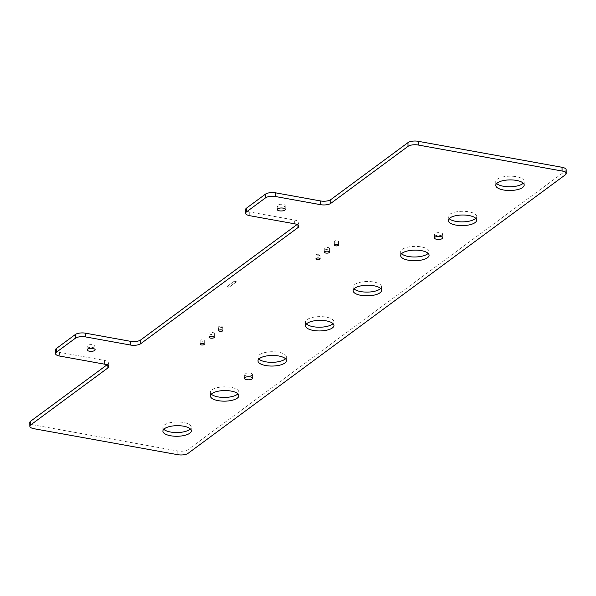 <?xml version="1.0" encoding="UTF-8"?>
<svg xmlns="http://www.w3.org/2000/svg" width="596" height="596" viewBox="0 0 596 596"><rect width="100%" height="100%" fill="white"/><g stroke="black" fill="none" stroke-linecap="round" stroke-linejoin="round"><path stroke-width="0.45" stroke-dasharray="2.98 2.23" d="M566.155 169.748A7.577 2.824 -0.7 0 1 565.321 171.059L187.978 449.645A7.577 2.824 -0.7 0 1 177.779 450.978L33.92 424.985A7.577 2.824 -0.7 0 1 29.8 422.519M106.96 364.864L107.831 364.223A7.577 2.824 179.3 0 0 108.666 362.912A7.577 2.824 179.3 0 0 104.546 360.446L59.585 352.325A7.577 2.824 -0.7 0 1 55.465 349.867M297.076 224.506L297.94 223.865A7.577 2.824 179.3 0 0 298.775 222.554A7.577 2.824 179.3 0 0 294.655 220.095L249.702 211.975A7.577 2.824 -0.7 0 1 245.574 209.516M353.994 288.829A14.207 5.297 -0.7 0 1 353.063 286.981A14.207 5.297 -0.7 0 1 354.627 284.523A14.207 5.297 -0.7 0 1 370.578 281.617A14.207 5.297 -0.7 0 1 381.485 286.631A14.207 5.297 -0.7 0 1 380.598 288.509M401.555 253.725A14.207 5.297 -0.7 0 1 400.624 251.87A14.207 5.297 -0.7 0 1 402.188 249.411A14.207 5.297 -0.7 0 1 418.131 246.506A14.207 5.297 -0.7 0 1 429.038 251.527A14.207 5.297 -0.7 0 1 428.152 253.397M449.108 218.613A14.207 5.297 -0.7 0 1 448.177 216.758A14.207 5.297 -0.7 0 1 449.742 214.299A14.207 5.297 -0.7 0 1 465.685 211.401A14.207 5.297 -0.7 0 1 476.591 216.415A14.207 5.297 -0.7 0 1 475.712 218.285M496.662 183.501A14.207 5.297 -0.7 0 1 495.738 181.653A14.207 5.297 -0.7 0 1 497.295 179.195A14.207 5.297 -0.7 0 1 513.245 176.289A14.207 5.297 -0.7 0 1 524.152 181.303A14.207 5.297 -0.7 0 1 523.266 183.181M163.773 429.269A14.207 5.297 -0.7 0 1 162.842 427.421A14.207 5.297 -0.7 0 1 164.407 424.963A14.207 5.297 -0.7 0 1 180.35 422.057A14.207 5.297 -0.7 0 1 191.256 427.071A14.207 5.297 -0.7 0 1 190.37 428.949M211.327 394.165A14.207 5.297 -0.7 0 1 210.395 392.31A14.207 5.297 -0.7 0 1 211.96 389.851A14.207 5.297 -0.7 0 1 227.903 386.946A14.207 5.297 -0.7 0 1 238.81 391.959A14.207 5.297 -0.7 0 1 237.931 393.837M258.88 359.053A14.207 5.297 -0.7 0 1 257.956 357.198A14.207 5.297 -0.7 0 1 259.513 354.739A14.207 5.297 -0.7 0 1 275.464 351.834A14.207 5.297 -0.7 0 1 286.371 356.855A14.207 5.297 -0.7 0 1 285.484 358.725M306.441 323.941A14.207 5.297 -0.7 0 1 305.51 322.093A14.207 5.297 -0.7 0 1 307.074 319.635A14.207 5.297 -0.7 0 1 323.017 316.729A14.207 5.297 -0.7 0 1 333.924 321.743A14.207 5.297 -0.7 0 1 333.037 323.621M94.66 346.753A4.008 1.497 -0.7 0 1 90.16 347.572A4.008 1.497 -0.7 0 1 87.083 346.157A4.008 1.497 -0.7 0 1 87.523 345.464A4.008 1.497 -0.7 0 1 92.022 344.644A4.008 1.497 -0.7 0 1 95.107 346.06A4.008 1.497 -0.7 0 1 94.66 346.753M284.776 206.395A4.008 1.497 -0.7 0 1 280.269 207.222A4.008 1.497 -0.7 0 1 277.192 205.799A4.008 1.497 -0.7 0 1 277.639 205.106A4.008 1.497 -0.7 0 1 282.139 204.286A4.008 1.497 -0.7 0 1 285.216 205.702A4.008 1.497 -0.7 0 1 284.776 206.395M252.108 375.204A4.127 1.535 -0.7 0 1 247.482 376.046A4.127 1.535 -0.7 0 1 244.315 374.586A4.127 1.535 -0.7 0 1 244.77 373.878A4.127 1.535 -0.7 0 1 249.396 373.029A4.127 1.535 -0.7 0 1 252.562 374.489A4.127 1.535 -0.7 0 1 252.108 375.204M442.217 234.846A4.127 1.535 -0.7 0 1 437.591 235.688A4.127 1.535 -0.7 0 1 434.424 234.235A4.127 1.535 -0.7 0 1 434.879 233.52A4.127 1.535 -0.7 0 1 439.505 232.678A4.127 1.535 -0.7 0 1 442.672 234.131A4.127 1.535 -0.7 0 1 442.217 234.846M221.585 326.198A2.086 0.775 179.3 0 0 218.553 326.921A2.086 0.775 179.3 0 0 219.686 327.599A2.086 0.775 179.3 0 0 222.725 326.869A2.086 0.775 179.3 0 0 221.585 326.198M318.949 254.321A2.086 0.775 179.3 0 0 315.917 255.043A2.086 0.775 179.3 0 0 317.05 255.721A2.086 0.775 179.3 0 0 320.082 254.991A2.086 0.775 179.3 0 0 318.949 254.321M325.714 249.322A2.652 0.991 -0.7 0 1 324.276 248.458A2.652 0.991 -0.7 0 1 328.135 247.534A2.652 0.991 -0.7 0 1 329.581 248.398A2.652 0.991 -0.7 0 1 325.714 249.322M210.5 334.386A2.652 0.991 -0.7 0 1 209.054 333.522A2.652 0.991 -0.7 0 1 212.921 332.598A2.652 0.991 -0.7 0 1 214.359 333.455A2.652 0.991 -0.7 0 1 210.5 334.386M229.132 287.056L226.882 286.654L234.198 281.252L236.448 281.655L229.132 287.235L226.89 286.825L234.206 281.424L236.448 281.834L229.132 287.235M201.254 341.21A2.086 0.775 -0.7 0 1 200.122 340.532A2.086 0.775 -0.7 0 1 203.154 339.802A2.086 0.775 -0.7 0 1 204.286 340.48A2.086 0.775 -0.7 0 1 201.254 341.21M335.481 242.11A2.086 0.775 -0.7 0 1 334.349 241.432A2.086 0.775 -0.7 0 1 337.381 240.71A2.086 0.775 -0.7 0 1 338.513 241.38A2.086 0.775 -0.7 0 1 335.481 242.11M249.702 211.975L249.746 215.7M565.321 171.059L565.366 174.792M187.978 449.645L188.023 453.37M177.779 450.978L177.824 454.703M33.92 424.985L33.965 428.71M107.846 365.348L107.831 364.223M104.591 364.178L104.546 360.446M59.585 352.325L59.63 356.05M297.955 224.99L297.94 223.865M294.7 223.82L294.655 220.095M108.666 362.912L108.71 366.637M298.775 222.554L298.82 226.279M381.529 290.356L381.485 286.631M353.108 290.706L353.063 286.981M429.083 255.252L429.038 251.527M400.668 255.595L400.624 251.87M476.636 220.14L476.591 216.415M448.222 220.49L448.177 216.758M524.197 185.028L524.152 181.303M495.783 185.378L495.738 181.653M191.301 430.796L191.256 427.071M162.887 431.146L162.842 427.421M238.854 395.692L238.81 391.959M210.44 396.035L210.395 392.31M286.415 360.58L286.371 356.855M258.001 360.923L257.956 357.198M333.969 325.468L333.924 321.743M305.554 325.818L305.51 322.093M95.151 349.785L95.107 346.06M87.128 349.882L87.083 346.157M285.26 209.434L285.216 205.702M277.237 209.531L277.192 205.799M252.607 378.214L252.562 374.489M244.36 378.318L244.315 374.586M442.716 237.864L442.672 234.131M434.469 237.96L434.424 234.235M222.77 330.601L222.725 326.869M218.598 330.646L218.553 326.921M320.126 258.724L320.082 254.991M315.962 258.768L315.917 255.043M329.625 252.123L329.581 248.398M324.321 252.183L324.276 248.458M214.404 337.187L214.359 333.455M209.099 337.247L209.054 333.522M204.331 344.205L204.286 340.48M200.167 344.257L200.122 340.532M338.565 245.112L338.513 241.38M334.393 245.165L334.349 241.432"/><path stroke-width="0.89" d="M246.409 208.205L246.453 211.93A7.577 2.824 179.3 0 0 245.619 213.241L245.574 209.516A7.577 2.824 -0.7 0 1 246.409 208.205L265.421 194.169A7.577 2.824 -0.7 0 1 275.62 192.836L320.581 200.956A7.577 2.824 179.3 0 0 330.78 199.623L407.977 142.63A7.577 2.824 -0.7 0 1 418.176 141.297L562.035 167.29A7.577 2.824 -0.7 0 1 566.155 169.748L566.2 173.481A7.577 2.824 179.3 0 0 562.08 171.015L418.221 145.022A7.577 2.824 179.3 0 0 408.022 146.355L330.825 203.348A7.577 2.824 -0.7 0 1 320.626 204.681L320.581 200.956M30.634 421.208L30.679 424.941A7.577 2.824 179.3 0 0 29.845 426.252L29.8 422.519A7.577 2.824 -0.7 0 1 30.634 421.208L106.96 364.864M56.3 348.556L56.344 352.281A7.577 2.824 179.3 0 0 55.51 353.592L55.465 349.867A7.577 2.824 -0.7 0 1 56.3 348.556L75.312 334.52A7.577 2.824 -0.7 0 1 85.511 333.186L130.464 341.307A7.577 2.824 179.3 0 0 140.671 339.973L297.076 224.506M380.598 288.509A14.207 5.297 -0.7 0 1 379.92 289.09A14.207 5.297 -0.7 0 1 366.495 292.107A14.207 5.297 -0.7 0 1 353.994 288.829M428.152 253.397A14.207 5.297 -0.7 0 1 427.474 253.985A14.207 5.297 -0.7 0 1 414.049 256.995A14.207 5.297 -0.7 0 1 401.555 253.725M475.712 218.285A14.207 5.297 -0.7 0 1 475.027 218.874A14.207 5.297 -0.7 0 1 461.609 221.891A14.207 5.297 -0.7 0 1 449.108 218.613M523.266 183.181A14.207 5.297 -0.7 0 1 522.588 183.762A14.207 5.297 -0.7 0 1 509.163 186.779A14.207 5.297 -0.7 0 1 496.662 183.501M190.37 428.949A14.207 5.297 -0.7 0 1 189.692 429.53A14.207 5.297 -0.7 0 1 176.267 432.547A14.207 5.297 -0.7 0 1 163.773 429.269M237.931 393.837A14.207 5.297 -0.7 0 1 237.245 394.418A14.207 5.297 -0.7 0 1 223.828 397.435A14.207 5.297 -0.7 0 1 211.327 394.165M285.484 358.725A14.207 5.297 -0.7 0 1 284.806 359.314A14.207 5.297 -0.7 0 1 271.381 362.323A14.207 5.297 -0.7 0 1 258.88 359.053M333.037 323.621A14.207 5.297 -0.7 0 1 332.359 324.202A14.207 5.297 -0.7 0 1 318.935 327.219A14.207 5.297 -0.7 0 1 306.441 323.941M245.619 213.241A7.577 2.824 179.3 0 0 249.746 215.7L294.7 223.82A7.577 2.824 -0.7 0 1 298.82 226.279A7.577 2.824 -0.7 0 1 297.985 227.59L297.955 224.99M246.453 211.93L265.466 197.894A7.577 2.824 179.3 0 1 275.665 196.561L320.626 204.681M29.845 426.252A7.577 2.824 179.3 0 0 33.965 428.71L177.824 454.703A7.577 2.824 179.3 0 0 188.023 453.37L565.366 174.792A7.577 2.824 179.3 0 0 566.2 173.481M30.679 424.941L107.876 367.948L107.846 365.348M55.51 353.592A7.577 2.824 179.3 0 0 59.63 356.05L104.591 364.178A7.577 2.824 -0.7 0 1 108.71 366.637A7.577 2.824 -0.7 0 1 107.876 367.948M56.344 352.281L75.357 338.245A7.577 2.824 179.3 0 1 85.556 336.911L130.517 345.039L130.464 341.307M297.985 227.59L140.716 343.706A7.577 2.824 -0.7 0 1 130.517 345.039M354.672 288.248A14.207 5.297 -0.7 0 1 370.623 285.342A14.207 5.297 -0.7 0 1 381.529 290.356A14.207 5.297 -0.7 0 1 379.965 292.815A14.207 5.297 -0.7 0 1 364.014 295.72A14.207 5.297 -0.7 0 1 353.108 290.706A14.207 5.297 -0.7 0 1 354.672 288.248M402.233 253.136A14.207 5.297 -0.7 0 1 418.176 250.231A14.207 5.297 -0.7 0 1 429.083 255.252A14.207 5.297 -0.7 0 1 427.518 257.71A14.207 5.297 -0.7 0 1 411.575 260.616A14.207 5.297 -0.7 0 1 400.668 255.595A14.207 5.297 -0.7 0 1 402.233 253.136M449.786 218.032A14.207 5.297 -0.7 0 1 465.737 215.126A14.207 5.297 -0.7 0 1 476.636 220.14A14.207 5.297 -0.7 0 1 475.079 222.599A14.207 5.297 -0.7 0 1 459.129 225.504A14.207 5.297 -0.7 0 1 448.222 220.49A14.207 5.297 -0.7 0 1 449.786 218.032M497.347 182.92A14.207 5.297 -0.7 0 1 513.29 180.014A14.207 5.297 -0.7 0 1 524.197 185.028A14.207 5.297 -0.7 0 1 522.632 187.487A14.207 5.297 -0.7 0 1 506.689 190.392A14.207 5.297 -0.7 0 1 495.783 185.378A14.207 5.297 -0.7 0 1 497.347 182.92M164.451 428.688A14.207 5.297 -0.7 0 1 180.394 425.782A14.207 5.297 -0.7 0 1 191.301 430.796A14.207 5.297 -0.7 0 1 189.737 433.255A14.207 5.297 -0.7 0 1 173.794 436.16A14.207 5.297 -0.7 0 1 162.887 431.146A14.207 5.297 -0.7 0 1 164.451 428.688M212.005 393.576A14.207 5.297 -0.7 0 1 227.955 390.671A14.207 5.297 -0.7 0 1 238.854 395.692A14.207 5.297 -0.7 0 1 237.29 398.15A14.207 5.297 -0.7 0 1 221.347 401.048A14.207 5.297 -0.7 0 1 210.44 396.035A14.207 5.297 -0.7 0 1 212.005 393.576M259.565 358.464A14.207 5.297 -0.7 0 1 275.508 355.566A14.207 5.297 -0.7 0 1 286.415 360.58A14.207 5.297 -0.7 0 1 284.851 363.038A14.207 5.297 -0.7 0 1 268.908 365.944A14.207 5.297 -0.7 0 1 258.001 360.923A14.207 5.297 -0.7 0 1 259.565 358.464M307.119 323.36A14.207 5.297 -0.7 0 1 323.062 320.454A14.207 5.297 -0.7 0 1 333.969 325.468A14.207 5.297 -0.7 0 1 332.404 327.927A14.207 5.297 -0.7 0 1 316.461 330.832A14.207 5.297 -0.7 0 1 305.554 325.818A14.207 5.297 -0.7 0 1 307.119 323.36M87.575 349.189A4.008 1.497 -0.7 0 1 92.075 348.369A4.008 1.497 -0.7 0 1 95.151 349.785A4.008 1.497 -0.7 0 1 94.704 350.478A4.008 1.497 -0.7 0 1 90.205 351.297A4.008 1.497 -0.7 0 1 87.128 349.882A4.008 1.497 -0.7 0 1 87.575 349.189M277.684 208.838A4.008 1.497 -0.7 0 1 282.184 208.011A4.008 1.497 -0.7 0 1 285.26 209.434A4.008 1.497 -0.7 0 1 284.821 210.127A4.008 1.497 -0.7 0 1 280.321 210.947A4.008 1.497 -0.7 0 1 277.237 209.531A4.008 1.497 -0.7 0 1 277.684 208.838M244.814 377.603A4.127 1.535 -0.7 0 1 249.441 376.761A4.127 1.535 -0.7 0 1 252.607 378.214A4.127 1.535 -0.7 0 1 252.153 378.929A4.127 1.535 -0.7 0 1 247.526 379.771A4.127 1.535 -0.7 0 1 244.36 378.318A4.127 1.535 -0.7 0 1 244.814 377.603M434.924 237.245A4.127 1.535 -0.7 0 1 439.557 236.403A4.127 1.535 -0.7 0 1 442.716 237.864A4.127 1.535 -0.7 0 1 442.262 238.571A4.127 1.535 -0.7 0 1 437.635 239.421A4.127 1.535 -0.7 0 1 434.469 237.96A4.127 1.535 -0.7 0 1 434.924 237.245M219.73 331.324A2.086 0.775 179.3 0 0 222.77 330.601A2.086 0.775 179.3 0 0 221.637 329.923A2.086 0.775 179.3 0 0 218.598 330.646A2.086 0.775 179.3 0 0 219.73 331.324M317.094 259.446A2.086 0.775 179.3 0 0 320.126 258.724A2.086 0.775 179.3 0 0 318.994 258.046A2.086 0.775 179.3 0 0 315.962 258.768A2.086 0.775 179.3 0 0 317.094 259.446M328.18 251.259A2.652 0.991 -0.7 0 1 329.625 252.123A2.652 0.991 -0.7 0 1 325.766 253.047A2.652 0.991 -0.7 0 1 324.321 252.183A2.652 0.991 -0.7 0 1 328.18 251.259M212.966 336.323A2.652 0.991 -0.7 0 1 214.404 337.187A2.652 0.991 -0.7 0 1 210.544 338.111A2.652 0.991 -0.7 0 1 209.099 337.247A2.652 0.991 -0.7 0 1 212.966 336.323M203.199 343.534A2.086 0.775 -0.7 0 1 204.331 344.205A2.086 0.775 -0.7 0 1 201.299 344.935A2.086 0.775 -0.7 0 1 200.167 344.257A2.086 0.775 -0.7 0 1 203.199 343.534M337.425 244.435A2.086 0.775 -0.7 0 1 338.565 245.112A2.086 0.775 -0.7 0 1 335.526 245.835A2.086 0.775 -0.7 0 1 334.393 245.165A2.086 0.775 -0.7 0 1 337.425 244.435M265.421 194.169L265.466 197.894M275.62 192.836L275.665 196.561M330.825 203.348L330.78 199.623M407.977 142.63L408.022 146.355M418.176 141.297L418.221 145.022M562.035 167.29L562.08 171.015M75.312 334.52L75.357 338.245M85.511 333.186L85.556 336.911M140.716 343.706L140.671 339.973"/></g></svg>
